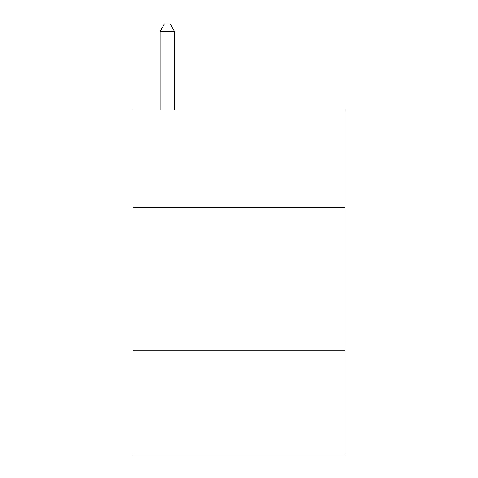 <?xml version="1.0" encoding="UTF-8"?>
<svg xmlns="http://www.w3.org/2000/svg" width="478" height="478" viewBox="0 0 478 478"><rect width="100%" height="100%" fill="white"/><g stroke="black" fill="none" stroke-linecap="round" stroke-linejoin="round"><path stroke-width="0.72" d="M345.116 207.452L345.116 109.94L132.884 109.94L132.884 207.452L345.116 207.452L345.116 454.1L132.884 454.1L132.884 207.452M345.116 350.852L132.884 350.852M174.47 109.94L174.47 31.357L160.13 31.357L160.13 109.94M160.13 31.357L164.432 23.9L170.168 23.9L174.47 31.357"/></g></svg>
